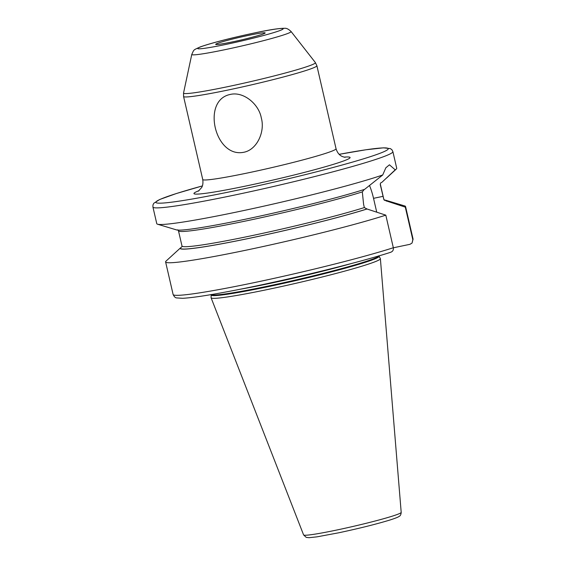 <?xml version="1.0" encoding="UTF-8"?>
<svg xmlns="http://www.w3.org/2000/svg" width="566" height="566" viewBox="0 0 566 566"><rect width="100%" height="100%" fill="white"/><g stroke="black" fill="none" stroke-linecap="round" stroke-linejoin="round"><path stroke-width="0.85" d="M243.465 152.332C214.726 157.843 201.454 100.324 230.107 94.48C243.408 91.126 258.91 104.059 261.308 117.983C265.228 131.56 257.035 150.032 243.465 152.332M157.532 224.207L176.429 229.881A105.906 6.099 167 0 0 254.544 217.273A105.906 6.099 167 0 0 364.624 189.355L382.722 174.979A123.133 7.089 167 0 1 238.59 211.627A123.133 7.089 167 0 1 157.532 224.207A123.133 7.089 167 0 1 156.768 223.655L152.926 207.036A123.133 7.089 167 0 0 234.756 195.015A123.133 7.089 167 0 0 392.882 151.646L396.716 168.258A123.133 7.089 167 0 1 396.271 169.085A123.133 7.089 167 0 1 395.21 169.85L382.008 182.217L380.508 183.051L380.26 184.523L383.84 199.557L386.528 200.987A105.906 6.099 -13 0 0 385.885 200.286A105.906 6.099 -13 0 0 384.18 200.06M181.99 246.656L180.172 248.191A105.906 6.099 -13 0 0 250.54 238.074A105.906 6.099 -13 0 0 367.03 209.003L385.807 215.151L393.328 247.738C393.653 250.08 392.698 251.608 390.469 252.323M390.844 252.224C356.516 263.416 275.868 282.83 225.176 292.113C205.423 295.792 191.237 297.858 182.613 298.303L176.613 297.914C175.34 297.843 174.172 296.704 173.118 294.497L165.597 261.909A123.133 7.089 -13 0 1 165.838 261.287L180.172 248.191M367.03 209.003L364.341 207.573L363.598 204.34L362.318 191.895L364.278 189.433M376.73 212.165L373.532 198.333A31.47 10.386 78.2 0 0 369.485 185.415M382.722 174.979L385.835 167.798L389.45 164.805L395.21 169.85M393.342 247.795L409.968 244.314L412.062 243.047L412.826 239.722L405.306 207.142L386.528 200.987M405.306 207.142A123.133 7.089 -13 0 0 405.546 206.512A123.133 7.089 -13 0 0 404.782 205.96L385.885 200.286M165.597 261.909A123.133 7.089 -13 0 0 251.912 248.941A123.133 7.089 -13 0 0 385.807 215.151M303.595 534.92L306.213 537.367L309.057 537.7L317.002 536.844L338.744 532.79C359.467 528.368 376.595 524.088 390.123 519.956C397.537 517.557 398.443 516.836 398.98 516.482C400.282 515.959 401.018 514.593 401.195 512.386A50.084 2.88 167 0 1 336.876 530.002A50.084 2.88 167 0 1 303.595 534.92L211.09 297.787A86.874 5.002 167 0 0 268.815 289.261A86.874 5.002 -13 0 0 380.387 258.704A86.874 5.002 -13 0 0 380.352 258.591L379.078 256.2A86.174 4.96 -13 0 1 268.44 286.622A86.174 4.96 167 0 1 211.168 294.964L211.118 294.433M211.09 297.787A86.874 5.002 167 0 1 211.076 297.666L211.168 294.964M232.555 41.884A25.406 1.465 -13 0 0 263.897 33.727A25.406 1.465 -13 0 0 248.297 35.417A25.406 1.465 167 0 0 216.948 43.575A25.406 1.465 167 0 0 232.555 41.884M226.832 44.233A43.879 2.526 -13 0 0 280.962 30.147A43.879 2.526 -13 0 0 254.021 33.069A43.879 2.526 167 0 0 199.883 47.155A43.879 2.526 167 0 0 226.832 44.233M191.775 54.428A50.968 2.936 167 0 0 225.65 49.532A50.968 2.936 -13 0 0 291.065 31.505C288.54 29.107 286.396 28.038 284.627 28.3C279.236 28.243 269.091 29.814 254.169 33.019C234.296 37.257 212.653 42.514 200.138 46.957C192.673 50.416 194.202 49.412 191.775 54.428L183.547 93.008L183.575 96.496L202.741 179.521A68.408 3.941 -13 0 0 248.198 172.835A68.408 3.941 -13 0 0 336.048 148.745C337.852 154.384 340.845 155.586 340.576 155.494C341.404 156.421 345.055 157.426 345.126 157.284M291.065 31.505L315.375 62.571A67.672 3.898 -13 0 1 228.515 86.506A67.672 3.898 167 0 1 183.547 93.008M183.575 96.496A68.408 3.941 167 0 0 229.032 89.817A68.408 3.941 -13 0 0 316.882 65.72L315.375 62.571M199.112 190.622A80.131 4.613 -13 0 0 247.2 185.74A80.131 4.613 -13 0 0 329.108 165.633A80.131 4.613 -13 0 0 344.178 157.129M392.882 151.646L391.976 149.827L390.434 148.625L383.43 147.832L365.884 149.778L339.175 154.334A119.221 6.863 167 0 1 375.605 154.9A119.221 6.863 167 0 1 235.088 190.714A119.221 6.863 167 0 1 157.327 203.045A119.221 6.863 167 0 1 202.373 185.924L176.359 193.53L159.746 199.473L153.803 203.258L152.947 205.012L152.926 207.036M383.84 199.557A103.585 5.964 -13 0 0 383.847 199.388L380.331 184.176A103.585 5.964 167 0 1 380.26 184.523M181.976 246.712L181.983 245.991A103.585 5.964 -13 0 0 252.174 235.59A103.585 5.964 -13 0 0 364.341 207.573M362.318 191.895A103.585 5.964 167 0 1 249.882 220.124A103.585 5.964 167 0 1 178.467 230.779L177.752 229.81M373.532 198.333L383.097 196.324M384.293 200.173A105.538 6.077 167 0 1 386.175 201.064M366.676 209.073A105.538 6.077 167 0 1 250.653 238.024A105.538 6.077 167 0 1 180.526 248.113M351.811 263.409A86.096 4.953 -13 0 1 267.824 283.842A86.096 4.953 167 0 1 238.838 289.495M412.826 239.722A123.133 7.089 -13 0 0 413.074 239.1L405.546 206.512M173.118 294.497A123.133 7.089 -13 0 0 259.433 281.521A123.133 7.089 -13 0 0 393.328 247.738M211.21 294.596A86.096 4.953 167 0 0 268.334 286.021A86.096 4.953 -13 0 0 378.873 255.889M262.921 34.102L263.275 33.882C263.593 34.201 246.153 39.153 232.668 41.849C221.412 44.205 217.464 44.481 217.797 44.381L218.207 44.424M198.333 191.174L201.638 187.558C201.439 187.756 203.59 185.358 202.741 179.521M386.564 178.049L396.271 169.085M181.983 245.991L178.467 230.779M380.331 184.176L380.508 183.051M383.847 199.388L384.562 200.357M412.062 243.047L413.074 239.1M378.895 255.698L379.078 256.2M401.195 512.386L380.387 258.704M316.882 65.72L336.048 148.745"/></g></svg>
